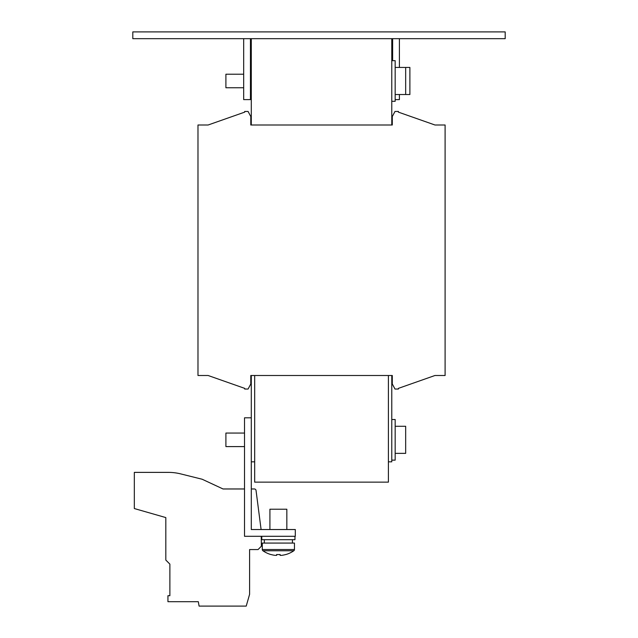 <?xml version="1.0" encoding="UTF-8"?>
<svg xmlns="http://www.w3.org/2000/svg" width="638" height="638" viewBox="0 0 638 638"><rect width="100%" height="100%" fill="white"/><g stroke="black" fill="none" stroke-linecap="round" stroke-linejoin="round"><path stroke-width="0.96" d="M243.676 87.757L225.908 87.757L225.908 74.215L243.676 74.215M405.664 67.445L405.664 94.528L409.891 94.528L409.891 67.445L395.169 67.445M244.521 446.592L225.908 446.592L225.908 433.058L244.521 433.058M391.78 60.674L395.169 60.674L395.169 101.298L391.78 101.298M395.169 453.363L405.664 453.363L405.664 426.288L395.169 426.288M391.78 419.517L395.169 419.517L395.169 460.134L391.78 460.134M269.914 529.532L269.914 509.22L286.837 509.22L286.837 529.532M294.453 549.525L262.298 549.525L262.298 543.074L294.453 543.074L294.453 549.525A1.523 1.523 0 0 1 293.799 550.777L262.952 550.777A27.083 27.083 0 0 0 270.943 554.558L270.967 554.51A27.027 27.027 0 0 0 275.329 555.371L276.637 555.371L276.637 554.51A26.621 23.829 0 0 0 278.375 554.558A26.621 23.829 0 0 0 280.122 554.51L280.122 555.371L280.122 554.51M293.799 550.777A27.083 27.083 0 0 1 285.816 554.558L285.784 554.51A27.027 27.027 0 0 1 281.43 555.371L280.122 555.371M262.298 549.525A1.523 1.523 0 0 0 262.952 550.777M292.427 539.692L292.427 543.074M264.331 539.692L264.331 543.074M294.963 536.303L294.963 539.692L261.787 539.692L261.787 536.303M505.192 38.671L132.808 38.671L132.808 31.9L505.192 31.9L505.192 38.671M295.306 536.303L244.521 536.303L244.521 417.818L251.292 417.818L251.292 529.532L295.306 529.532L295.306 536.303M250.79 375.503L392.29 375.503L392.29 383.964L395.002 389.044L398.383 389.044L398.383 388.367L434.949 375.503L445.101 375.503L445.101 124.992L434.949 124.992L398.383 112.128L398.383 111.451L395.002 111.451L392.29 116.531L392.29 124.992L250.79 124.992L250.79 116.531L248.078 111.451L244.697 111.451L244.697 112.128L208.132 124.992L197.979 124.992L197.979 375.503L208.132 375.503L244.697 388.367L244.697 389.044L248.078 389.044L250.79 383.964L250.79 375.503L251.292 375.503L250.79 375.503M391.78 375.503L392.29 375.503L391.78 375.503L391.78 461.832L388.398 461.832M392.29 124.992L391.78 124.992L392.29 124.992M251.292 124.992L250.79 124.992L251.292 124.992L251.292 38.671M250.447 38.671L250.447 99.608L243.676 99.608L243.676 38.671M395.169 99.608L399.404 99.608L399.404 94.528M399.404 67.445L399.404 38.671M392.633 60.674L392.633 38.671M251.292 488.971L254.363 488.971A1.691 1.691 0 0 1 256.037 490.431L261.101 529.532M261.221 536.303L261.389 546.184L258.063 549.565L249.602 549.565L249.602 594.297L246.22 606.1L199.088 606.1L198.314 601.698L167.946 601.698L167.946 595.701L169.875 595.701L169.875 564.12L165.816 560.06L165.816 517.577L134.331 508.55L134.331 472.383L168.4 472.383A50.777 50.777 0 0 1 180.682 473.89L202.19 479.25L223.029 488.971L244.521 488.971M134.331 472.383L168.4 472.383L134.331 472.383M169.875 595.701L169.875 564.12L169.875 595.701M254.682 375.503L254.682 482.145L388.398 482.145L388.398 375.503M254.682 461.832L251.292 461.832M251.292 417.818L251.292 375.503M391.78 38.671L391.78 124.992M398.383 388.367L434.949 375.503L398.383 388.367M434.949 124.992L398.383 112.128L434.949 124.992M244.697 112.128L208.132 124.992L244.697 112.128M208.132 375.503L244.697 388.367L208.132 375.503M251.292 87.757L250.447 87.757M405.664 94.528L395.169 94.528M251.292 74.215L250.447 74.215"/></g></svg>
